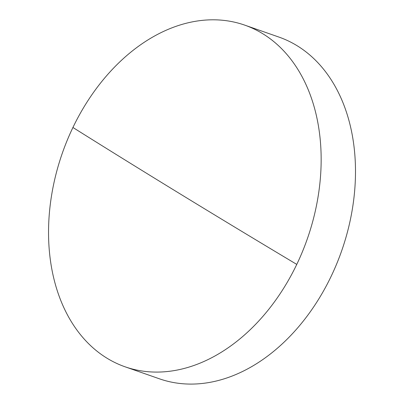 <?xml version="1.0" encoding="UTF-8"?>
<svg xmlns="http://www.w3.org/2000/svg" width="404" height="404" viewBox="0 0 404 404"><rect width="100%" height="100%" fill="white"/><g stroke="black" fill="none" stroke-linecap="round" stroke-linejoin="round"><path stroke-width="0.61" d="M107.085 358.257A181.012 129.77 -70.7 0 0 125.119 366.817A181.012 129.77 -70.7 0 0 296.768 264.403A181.012 129.77 -70.7 0 0 262.615 33.633A181.012 129.77 -70.7 0 0 244.577 25.073A181.012 129.77 -70.7 0 0 72.927 127.487A181.012 129.77 -70.7 0 0 107.085 358.257M125.119 366.817L159.459 378.821A181.012 129.77 -70.7 0 0 336.744 263.751A181.012 129.77 -70.7 0 0 296.955 45.637A181.012 129.77 -70.7 0 0 278.917 37.077L244.577 25.073M296.768 264.403A3392.176 361.797 -154.4 0 1 72.927 127.487"/></g></svg>
